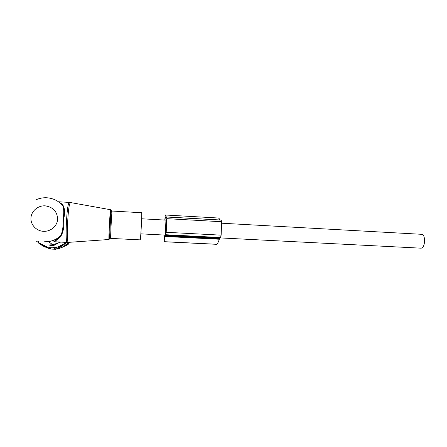<?xml version="1.0" encoding="UTF-8"?>
<svg xmlns="http://www.w3.org/2000/svg" width="447" height="447" viewBox="0 0 447 447"><rect width="100%" height="100%" fill="white"/><g stroke="black" fill="none" stroke-linecap="round" stroke-linejoin="round"><path stroke-width="0.67" d="M112.119 211.034L111.303 211.61C110.89 215.158 108.627 237.033 110.683 238.407C110.364 238.776 111.459 216.326 111.979 211.923L112.136 211.04L141.632 212.727L141.727 213.616C141.878 218.019 140.598 240.262 140.224 239.866L140.202 239.866M48.522 244.967L52.746 244.772L60.602 242.118M61.68 204.19L62.306 204.307L59.993 202.742M61.619 204.134L63.133 206.19L61.815 204.268M35.916 199.848C39.392 198.261 43.029 197.563 46.834 197.764C53.528 198.289 58.959 201.1 63.133 206.196C63.994 209.772 63.938 214.605 62.96 220.695C63.345 226.886 62.558 231.92 60.602 235.804L59.507 237.083C56.501 240.218 51.651 242.19 55.093 241.855M62.306 204.307C64.815 207.43 65.228 212.588 63.547 219.779C64.301 227.238 63.189 233.016 60.205 237.117L54.433 241.827L54.869 241.844M44.046 241.799L48.539 241.592C52.606 241 56.261 239.497 59.507 237.083L60.205 237.117M43.074 245.962L40.359 244.375L42.487 244.453L42.448 245.554L44.812 247.085L45.628 247.141M40.359 244.375L40.409 243.023L38.392 242.95L40.364 244.224M38.408 242.486L36.581 241.296M53.534 247.47L55.786 247.582L57.741 249.04L55.601 248.968L53.534 247.47L53.523 247.817L49.058 247.61L49.069 247.264L46.829 247.169L46.846 246.582L44.627 246.493L46.924 247.99L48.192 248.068M55.808 246.995L58.049 247.113L59.932 248.582L57.831 248.526L55.808 246.995L55.786 247.582M58.082 246.269L60.317 246.386L62.133 247.884L60.06 247.845L58.082 246.269L58.049 247.113M60.362 245.291L62.524 245.414L64.267 246.934L62.289 246.917L60.362 245.291L60.317 246.386M62.58 244.068L64.636 244.191L66.318 245.749L64.452 245.744L62.58 244.068L62.524 245.414M64.703 242.609L66.62 242.727L68.24 244.325L66.514 244.341L64.703 242.609L64.636 244.191M66.62 242.408L66.62 242.727M57.981 243.375L52.567 245.766L51.712 245.129L49.148 244.99M48.405 244.911L52.567 245.766M44.627 246.493L44.655 245.643L42.448 245.554M46.829 247.169L49.058 248.644L50.723 248.739M49.058 247.61L51.215 249.074L53.394 249.18L55.545 249.27L53.523 247.817M68.005 242.408L68.38 242.788L69.978 242.704L69.581 242.285M53.249 244.693L51.712 245.129M69.961 242.263L69.978 242.704M68.38 242.788L68.24 244.325M66.514 244.341L66.318 245.749M64.452 245.744L64.267 246.934M62.289 246.917L62.133 247.884M60.06 247.845L59.932 248.582M57.831 248.526L57.741 249.04M55.601 248.968L55.545 249.27M38.453 241.358L38.392 242.95M216.806 244.325L216.907 244.274C217.7 243.38 218.499 241.704 219.315 239.234L219.684 238.016L220.511 237.536L221.153 235.15L221.617 221.729L221.181 220.092L166.692 217.018M219.684 238.016L165.474 235.245L166.211 232.295L166.82 218.667L166.675 217.018L166.256 217.711L166.15 216.935C165.904 215.532 165.619 214.884 165.289 214.996L164.809 220.064M220.013 220.025L219.991 219.974C219.337 218.566 218.65 217.907 217.918 217.991L165.457 215.007M164.138 235.044L164.021 241.726L165.474 235.245M165.954 232.518L165.613 232.988L165.591 232.194L166.105 220.801L166.563 219.242L165.954 232.518M164.284 235.049L164.127 239.575L165.295 234.586L165.993 219.036C165.759 217.667 165.485 217.035 165.167 217.147L164.954 220.069M221.684 223.215L421.532 234.301C425.74 233.904 425.432 247.862 421.214 248.152L420.761 248.163M109.029 239.458L108.962 239.508C108.615 239.251 109.783 215.325 110.37 210.677L110.538 209.721L110.934 210.978C110.454 216.035 110.012 239.123 108.962 239.508L68.246 242.38C66.407 242.201 67.648 209.755 69.749 203.737L70.492 202.547M68.525 242.363L67.268 242.436M111.342 211.649C111.348 210.084 111.269 209.961 111.119 211.297C110.398 217.376 109.169 245.995 109.968 237.826L109.984 237.687M140.224 239.866L110.705 238.407M110.538 209.721L70.425 202.536L69.33 202.407L68.575 203.603C66.385 209.766 65.184 242.972 67.139 242.43L53.986 241.721C53.422 241.671 54.83 241.19 59.596 237.044L60.602 235.804C57.171 238.922 53.148 240.849 48.539 241.592L52.746 244.772M43.482 231.322C50.64 231.73 57.244 226.065 57.629 219.27C57.289 211.582 53.143 207.106 45.192 205.838C38.084 205.374 31.379 210.978 30.955 217.829C30.424 224.673 36.324 231.021 43.482 231.322M53.629 244.626L54.361 245.191M220.511 237.536L165.854 234.731M221.153 235.15L166.211 232.295M221.617 221.729L166.82 218.667M219.991 219.974L166.15 216.935M216.907 244.274L164.055 241.676M219.315 239.234L165.273 236.497M219.471 238.603L165.362 235.843M166.027 232.216L165.591 232.194M166.619 220.829L166.105 220.801M166.625 219.84L166.211 219.818M164.401 238.787L164.11 238.776M165.82 218.186L165.038 218.142M58.658 201.776L69.229 202.402M216.834 244.325L164.021 241.726M141.638 218.779L165.982 220.125M140.844 233.854L165.211 235.1M219.89 237.893L420.968 248.174"/></g></svg>
